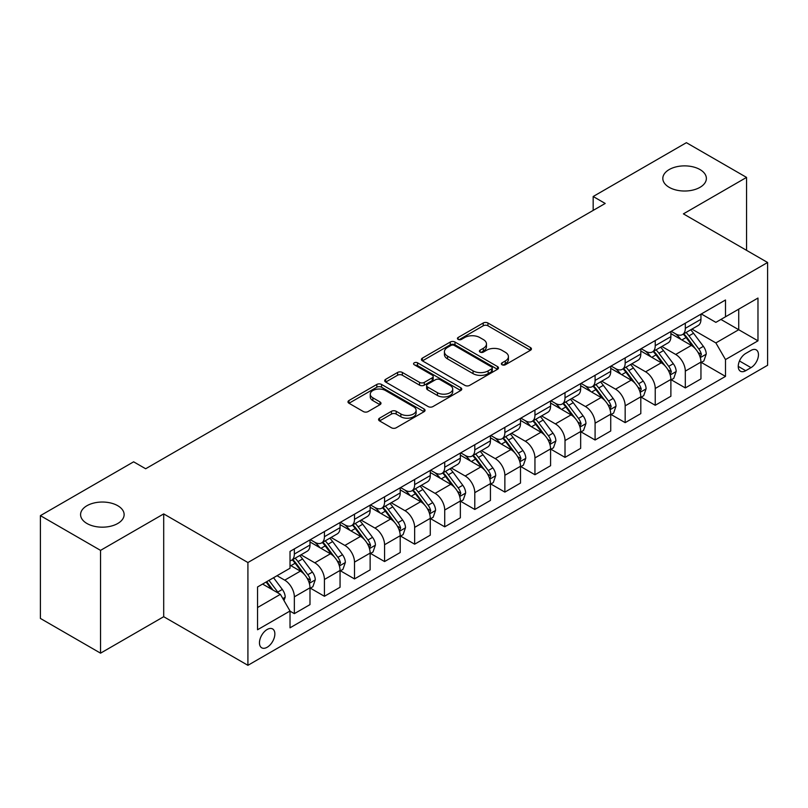 <?xml version="1.0" encoding="UTF-8"?>
<svg xmlns="http://www.w3.org/2000/svg" width="808" height="808" viewBox="0 0 808 808"><rect width="100%" height="100%" fill="white"/><g stroke="black" fill="none" stroke-linecap="round" stroke-linejoin="round"><path stroke-width="1.21" d="M502.051 364.761A2.333 1.353 0 0 0 505.354 364.761L530.452 350.278A3.343 1.929 0 0 0 531.432 348.915A3.343 1.929 0 0 0 530.452 347.551L487.941 323.008A3.343 1.929 0 0 0 483.214 323.008L458.126 337.491A2.333 1.353 0 0 0 457.439 338.451A2.333 1.353 0 0 0 458.126 339.4A2.333 1.353 0 0 0 461.429 339.4L464.681 337.532A10.686 6.171 0 0 1 479.79 337.532L483.336 339.572A10.686 6.171 0 0 1 486.466 343.935A10.686 6.171 0 0 1 483.336 348.299L480.083 350.177A2.333 1.353 0 0 0 479.407 351.126A2.333 1.353 0 0 0 480.083 352.086A2.333 1.353 0 0 0 483.396 352.086L486.638 350.207A10.686 6.171 0 0 1 501.758 350.207L505.293 352.258A10.686 6.171 0 0 1 508.424 356.621A10.686 6.171 0 0 1 505.293 360.984L502.051 362.853A2.333 1.353 0 0 0 501.364 363.812A2.333 1.353 0 0 0 502.051 364.761L502.051 362.853M117.756 505.717A21.776 12.574 0 0 0 94.021 502.99A21.776 12.574 0 0 0 80.578 514.605A21.776 12.574 0 0 0 86.951 523.493A21.776 12.574 0 0 0 110.686 526.22A21.776 12.574 0 0 0 124.129 514.605A21.776 12.574 0 0 0 117.756 505.717M699.991 169.559A21.776 12.574 0 0 0 676.266 166.832A21.776 12.574 0 0 0 662.823 178.447A21.776 12.574 0 0 0 669.196 187.335A21.776 12.574 0 0 0 692.931 190.062A21.776 12.574 0 0 0 706.374 178.447A21.776 12.574 0 0 0 699.991 169.559M267.165 647.259A10.888 6.282 120 0 0 274.276 637.663A10.888 6.282 120 0 0 272.609 628.937A10.888 6.282 120 0 0 267.165 629.482A10.888 6.282 120 0 0 260.045 639.077A10.888 6.282 120 0 0 261.721 647.804A10.888 6.282 120 0 0 267.165 647.259M379.538 418.18A3.343 1.929 0 0 0 378.568 419.544A3.343 1.929 0 0 0 379.538 420.907L391.466 427.786A3.343 1.929 0 0 0 396.193 427.786L424.059 411.696A3.343 1.929 0 0 0 425.038 410.333A3.343 1.929 0 0 0 424.059 408.969L381.548 384.436A3.343 1.929 0 0 0 376.831 384.436L348.955 400.516A3.343 1.929 0 0 0 347.985 401.879A3.343 1.929 0 0 0 348.955 403.243L363.368 411.565A3.343 1.929 0 0 0 368.084 411.565L380.012 404.677A3.343 1.929 0 0 0 380.992 403.313A3.343 1.929 0 0 0 380.012 401.95L372.872 397.829A8.938 5.161 0 0 1 370.256 394.183A8.938 5.161 0 0 1 375.771 389.416A8.938 5.161 0 0 1 385.507 390.537L413.494 406.687A8.938 5.161 0 0 1 416.11 410.333A8.938 5.161 0 0 1 410.595 415.1A8.938 5.161 0 0 1 400.859 413.989L396.193 411.292A3.343 1.929 0 0 0 391.466 411.292L379.538 418.18L379.538 420.907M163.701 513.908L100.546 550.369L40.4 515.645L40.4 618.433L100.546 653.167L163.701 616.706L247.915 665.317L247.915 562.53L163.701 513.908L163.701 616.706M746.552 250.339L746.552 177.406L683.396 213.868L767.6 262.489L247.915 562.53M746.552 177.406L686.396 142.683L593.173 196.506L593.173 210.403M40.4 515.645L133.633 461.822L145.662 468.761L605.202 203.454L593.173 196.506M464.913 385.386A3.343 1.929 0 0 0 469.64 385.386L497.506 369.296A3.343 1.929 0 0 0 498.486 367.933A3.343 1.929 0 0 0 497.506 366.569L454.995 342.026A3.343 1.929 0 0 0 450.268 342.026L422.402 358.116A3.343 1.929 0 0 0 421.423 359.479A3.343 1.929 0 0 0 422.402 360.843L464.913 385.386M415.191 365.267A2.333 1.353 0 0 1 417.564 365.6L417.564 362.822L460.782 387.769A3.343 1.929 0 0 1 461.762 389.133A3.343 1.929 0 0 1 460.782 390.496L432.916 406.586A3.343 1.929 0 0 1 428.19 406.586L385.679 382.043L385.679 379.316A3.343 1.929 0 0 0 384.699 380.679A3.343 1.929 0 0 0 385.679 382.043M385.679 379.316L397.607 372.438A3.343 1.929 0 0 1 402.334 372.438L419.574 382.386A3.343 1.929 0 0 0 424.291 382.386L432.209 377.821A3.343 1.929 0 0 0 433.179 376.457A3.343 1.929 0 0 0 432.209 375.094L414.262 364.731A2.333 1.353 0 0 1 413.575 363.772A2.333 1.353 0 0 1 415.019 362.529A2.333 1.353 0 0 1 417.564 362.822M750.996 350.419L745.703 353.47A10.544 6.09 120 0 0 738.815 362.772A10.544 6.09 120 0 0 740.431 371.215A10.544 6.09 120 0 0 745.703 370.7L750.996 367.64A10.544 6.09 120 0 0 757.894 358.348A10.544 6.09 120 0 0 756.268 349.894A10.544 6.09 120 0 0 750.996 350.419M247.915 665.317L767.6 365.277L767.6 262.489M701.314 313.959L715.868 322.362L725.493 316.797L725.493 299.99L290.022 551.41L290.022 568.226L257.54 586.972L257.54 629.755L290.022 611.01L290.022 627.816L725.493 376.397L725.493 359.58L715.868 342.915L691.951 329.109M725.493 316.797L757.975 298.051L757.975 340.835L725.493 359.58M100.546 550.369L100.546 653.167M720.928 319.443L738.724 329.725L738.724 309.161L757.975 298.051M715.868 342.915L738.724 329.725L757.975 340.835M257.54 607.535L280.396 594.335L262.59 584.053M290.022 611.141L294.344 613.646L294.344 596.839A13.615 7.858 -120 0 0 284.729 580.164L277.023 575.72M294.344 613.646L309.989 604.616L309.989 587.81A13.615 7.858 -120 0 0 300.364 571.135L290.022 565.166M310.353 588.153L324.422 596.284L324.422 579.477A13.615 7.858 -120 0 0 314.797 562.802L300.98 554.823M324.422 596.284L340.057 587.254L340.057 570.448A13.615 7.858 -120 0 0 330.442 553.773L309.989 541.966M340.421 570.791L354.5 578.922L354.5 562.115A13.615 7.858 -120 0 0 344.875 545.44L331.058 537.461M354.5 578.922L370.135 569.893L370.135 553.086A13.615 7.858 -120 0 0 360.509 536.411L340.057 524.604M370.498 553.43L384.568 561.56L384.568 544.744A13.615 7.858 -120 0 0 374.952 528.079L361.125 520.1M384.568 561.56L400.212 552.531L400.212 535.714A13.615 7.858 -120 0 0 390.587 519.049L370.135 507.242M400.576 536.068L414.645 544.188L414.645 527.382A13.615 7.858 -120 0 0 405.02 510.717L391.203 502.738M414.645 544.188L430.28 535.159L430.28 518.352A13.615 7.858 -120 0 0 420.665 501.687L400.212 489.88M430.644 518.706L444.723 526.826L444.723 510.02A13.615 7.858 -120 0 0 435.098 493.355L421.281 485.376M444.723 526.826L460.358 517.797L460.358 500.99A13.615 7.858 -120 0 0 450.733 484.325L430.28 472.518M460.722 501.344L474.791 509.464L474.791 492.658A13.615 7.858 -120 0 0 465.176 475.993L451.349 468.014M474.791 509.464L490.436 500.435L490.436 483.628A13.615 7.858 -120 0 0 480.81 466.963L460.358 455.156M490.799 483.972L504.869 492.102L504.869 475.296A13.615 7.858 -120 0 0 495.243 458.621L481.427 450.652M504.869 492.102L520.504 483.073L520.504 466.267A13.615 7.858 -120 0 0 510.888 449.591L490.436 437.784M520.867 466.61L534.947 474.74L534.947 457.934A13.615 7.858 -120 0 0 525.321 441.259L511.504 433.28M534.947 474.74L550.581 465.711L550.581 448.905A13.615 7.858 -120 0 0 540.956 432.229L520.504 420.423M550.945 449.248L565.014 457.379L565.014 440.572A13.615 7.858 -120 0 0 555.399 423.897L541.572 415.918M565.014 457.379L580.659 448.349L580.659 431.543A13.615 7.858 -120 0 0 571.034 414.868L550.581 403.061M581.023 431.886L595.092 440.017L595.092 423.2A13.615 7.858 -120 0 0 585.467 406.535L571.65 398.556M595.092 440.017L610.727 430.987L610.727 414.171A13.615 7.858 -120 0 0 601.112 397.506L580.659 385.699M611.09 414.524L625.17 422.645L625.17 405.838A13.615 7.858 -120 0 0 615.545 389.173L601.728 381.194M625.17 422.645L640.805 413.615L640.805 396.809A13.615 7.858 -120 0 0 631.179 380.144L610.727 368.337M641.168 397.162L655.237 405.283L655.237 388.476A13.615 7.858 -120 0 0 645.622 371.811L631.795 363.832M655.237 405.283L670.882 396.253L670.882 379.447A13.615 7.858 -120 0 0 661.257 362.782L640.805 350.975M671.246 379.8L685.315 387.921L685.315 371.114A13.615 7.858 -120 0 0 675.69 354.449L661.873 346.47M685.315 387.921L700.95 378.891L700.95 362.085A13.615 7.858 -120 0 0 691.335 345.42L670.882 333.613M671.246 331.32L675.69 333.886A13.615 7.858 -120 0 0 682.497 334.562A13.615 7.858 -120 0 0 685.315 328.331L685.315 323.19M641.168 348.682L645.622 351.248A13.615 7.858 -120 0 0 652.42 351.924A13.615 7.858 -120 0 0 655.237 345.693L655.237 340.552M611.09 366.044L615.545 368.61A13.615 7.858 -120 0 0 622.352 369.286A13.615 7.858 -120 0 0 625.17 363.055L625.17 357.914M581.023 383.406L585.467 385.982A13.615 7.858 -120 0 0 592.274 386.648A13.615 7.858 -120 0 0 595.092 380.416L595.092 375.276M550.945 400.768L555.399 403.344A13.615 7.858 -120 0 0 562.196 404.01A13.615 7.858 -120 0 0 565.014 397.788L565.014 392.648M520.867 418.13L525.321 420.705A13.615 7.858 -120 0 0 532.129 421.382A13.615 7.858 -120 0 0 534.947 415.15L534.947 410.01M490.799 435.492L495.243 438.067A13.615 7.858 -120 0 0 502.051 438.744A13.615 7.858 -120 0 0 504.869 432.512L504.869 427.371M460.722 452.864L465.176 455.429A13.615 7.858 -120 0 0 471.973 456.106A13.615 7.858 -120 0 0 474.791 449.874L474.791 444.733M430.644 470.226L435.098 472.791A13.615 7.858 -120 0 0 441.905 473.468A13.615 7.858 -120 0 0 444.723 467.236L444.723 462.095M400.576 487.588L405.02 490.153A13.615 7.858 -120 0 0 411.827 490.83A13.615 7.858 -120 0 0 414.645 484.598L414.645 479.457M370.498 504.95L374.952 507.525A13.615 7.858 -120 0 0 381.75 508.192A13.615 7.858 -120 0 0 384.568 501.96L384.568 496.819M340.421 522.311L344.875 524.887A13.615 7.858 -120 0 0 351.682 525.553A13.615 7.858 -120 0 0 354.5 519.332L354.5 514.191M310.353 539.673L314.797 542.249A13.615 7.858 -120 0 0 321.604 542.925A13.615 7.858 -120 0 0 324.422 536.694L324.422 531.553M701.314 362.428L725.493 376.397M682.497 334.562L698.132 325.533A13.615 7.858 -120 0 0 700.95 319.301L700.95 314.161M652.42 351.924L668.065 342.895A13.615 7.858 -120 0 0 670.882 336.663L670.882 331.522M622.352 369.286L637.987 360.257A13.615 7.858 -120 0 0 640.805 354.025L640.805 348.884M592.274 386.648L607.909 377.619A13.615 7.858 -120 0 0 610.727 371.387L610.727 366.256M562.196 404.01L577.841 394.981A13.615 7.858 -120 0 0 580.659 388.759L580.659 383.618M532.129 421.382L547.763 412.353A13.615 7.858 -120 0 0 550.581 406.121L550.581 400.98M502.051 438.744L517.686 429.715A13.615 7.858 -120 0 0 520.504 423.483L520.504 418.342M471.973 456.106L487.618 447.076A13.615 7.858 -120 0 0 490.436 440.845L490.436 435.704M441.905 473.468L457.54 464.438A13.615 7.858 -120 0 0 460.358 458.207L460.358 453.066M411.827 490.83L427.462 481.8A13.615 7.858 -120 0 0 430.28 475.569L430.28 470.428M381.75 508.192L397.395 499.162A13.615 7.858 -120 0 0 400.212 492.93L400.212 487.8M351.682 525.553L367.317 516.524A13.615 7.858 -120 0 0 370.135 510.303L370.135 505.162M321.604 542.925L337.239 533.896A13.615 7.858 -120 0 0 340.057 527.664L340.057 522.524M290.022 560.833A13.615 7.858 -120 0 0 291.526 560.287L307.171 551.258A13.615 7.858 -120 0 0 309.989 545.026L309.989 539.885M291.526 560.287A13.615 7.858 -120 0 0 294.344 554.056L294.344 548.915M280.396 594.335L290.022 611.01M502.98 365.095L505.293 363.762A10.686 6.171 0 0 0 508.424 359.398L508.424 356.621M486.466 343.935L486.466 346.713A10.686 6.171 0 0 1 483.336 351.076L481.023 352.409M530.401 350.298L487.941 325.786A3.343 1.929 0 0 0 483.214 325.786L459.055 339.734M497.455 369.327L454.995 344.804A3.343 1.929 0 0 0 450.268 344.804L422.453 360.873M491.597 368.892A2.333 1.353 0 0 0 492.284 367.933A2.333 1.353 0 0 0 491.597 366.984L454.288 345.44A2.333 1.353 0 0 0 450.985 345.44L447.551 347.41A10.686 6.171 0 0 0 444.43 351.773A10.686 6.171 0 0 0 447.551 356.136L473.064 370.862A10.686 6.171 0 0 0 488.173 370.862L491.597 368.892L491.597 371.67A2.333 1.353 0 0 0 492.284 370.71L492.284 367.933M444.43 351.773L444.43 354.55A10.686 6.171 0 0 0 447.551 358.914L447.551 356.136M491.597 371.67L488.173 373.639A10.686 6.171 0 0 1 473.064 373.639L447.551 358.914M385.729 382.073L397.607 375.215L397.607 372.438M433.179 376.457L433.179 379.235A3.343 1.929 0 0 1 432.209 380.598L424.291 385.163A3.343 1.929 0 0 1 419.574 385.163L402.334 375.215A3.343 1.929 0 0 0 397.607 375.215M417.564 365.6L460.732 390.527M437.461 392.718A8.938 5.161 0 0 0 447.198 393.829A8.938 5.161 0 0 0 452.712 389.072A8.938 5.161 0 0 0 450.096 385.416L440.239 379.73A3.343 1.929 0 0 0 435.512 379.73L427.604 384.295A3.343 1.929 0 0 0 426.624 385.658A3.343 1.929 0 0 0 427.604 387.022L437.461 392.718L437.461 395.496A8.938 5.161 0 0 0 447.198 396.607A8.938 5.161 0 0 0 452.712 391.85L452.712 389.072M426.624 385.658L426.624 388.436A3.343 1.929 0 0 0 427.604 389.799L427.604 387.022M437.461 395.496L427.604 389.799M416.11 410.333L416.11 413.12A8.938 5.161 0 0 1 410.595 417.877A8.938 5.161 0 0 1 400.859 416.766L396.193 414.07A3.343 1.929 0 0 0 391.466 414.07L379.588 420.928M370.256 394.183L370.256 396.96A8.938 5.161 0 0 0 372.872 400.606L372.872 397.829M379.972 404.707L372.872 400.606M424.018 411.726L381.548 387.214A3.343 1.929 0 0 0 376.831 387.214L349.006 403.273M700.95 362.641L703.839 360.974L706.242 354.025A9.019 5.202 -120 0 0 703.374 346.349L693.537 333.229A26.028 15.029 -120 0 0 690.699 329.826M680.922 339.411A26.028 15.029 -120 0 0 675.589 333.825M700.132 357.116L701.384 354.409A9.019 5.202 -120 0 0 698.799 348.985L688.971 335.865A26.028 15.029 -120 0 0 686.123 332.462M683.709 333.866A21.604 12.473 60 0 1 687.255 337.896L695.567 349.006M683.245 334.128A26.028 15.029 60 0 1 686.083 337.532L692.618 346.258M670.882 380.002L673.771 378.336L676.175 371.387A9.019 5.202 -120 0 0 673.296 363.711L663.469 350.591A26.028 15.029 -120 0 0 660.621 347.188M650.844 356.772A26.028 15.029 -120 0 0 645.521 351.197M670.054 374.478L671.307 371.771A9.019 5.202 -120 0 0 668.721 366.357L658.894 353.227A26.028 15.029 -120 0 0 656.056 349.824M653.632 351.228A21.604 12.473 60 0 1 657.177 355.257L665.499 366.367M653.167 351.5A26.028 15.029 60 0 1 656.005 354.894L662.54 363.62M640.805 397.364L643.693 395.698L646.097 388.759A9.019 5.202 -120 0 0 643.219 381.073L633.391 367.953A26.028 15.029 -120 0 0 630.553 364.549M620.776 374.134A26.028 15.029 -120 0 0 615.443 368.559M639.986 391.85L641.229 389.143A9.019 5.202 -120 0 0 638.653 383.719L628.816 370.589A26.028 15.029 -120 0 0 625.978 367.196M623.554 368.589A21.604 12.473 60 0 1 627.099 372.619L635.421 383.729M623.089 368.862A26.028 15.029 60 0 1 625.927 372.256L632.472 380.982M610.727 414.726L613.615 413.06L616.019 406.121A9.019 5.202 -120 0 0 613.151 398.445L603.313 385.315A26.028 15.029 -120 0 0 600.475 381.911M590.699 391.496A26.028 15.029 -120 0 0 585.366 385.921M609.909 409.212L611.151 406.505A9.019 5.202 -120 0 0 608.575 401.081L598.748 387.961A26.028 15.029 -120 0 0 595.9 384.558M593.486 385.951A21.604 12.473 60 0 1 597.031 389.981L605.344 401.091M593.021 386.224A26.028 15.029 60 0 1 595.86 389.628L602.394 398.344M580.659 432.098L583.548 430.432L585.952 423.483A9.019 5.202 -120 0 0 583.073 415.807L573.246 402.677A26.028 15.029 -120 0 0 570.398 399.283M560.621 408.858A26.028 15.029 -120 0 0 555.298 403.283M579.831 426.574L581.083 423.867A9.019 5.202 -120 0 0 578.498 418.443L568.67 405.323A26.028 15.029 -120 0 0 565.832 401.919M563.408 403.313A21.604 12.473 60 0 1 566.953 407.353L575.276 418.453M562.944 403.586A26.028 15.029 60 0 1 565.782 406.99L572.317 415.716M550.581 449.46L553.47 447.794L555.874 440.845A9.019 5.202 -120 0 0 552.995 433.169L543.168 420.049A26.028 15.029 -120 0 0 540.33 416.645M530.553 426.22A26.028 15.029 -120 0 0 525.22 420.645M549.763 443.935L551.005 441.229A9.019 5.202 -120 0 0 548.43 435.805L538.593 422.685A26.028 15.029 -120 0 0 535.755 419.281M533.33 420.675A21.604 12.473 60 0 1 536.876 424.715L545.198 435.815M532.866 420.948A26.028 15.029 60 0 1 535.704 424.351L542.249 433.078M520.504 466.822L523.392 465.156L525.796 458.207A9.019 5.202 -120 0 0 522.928 450.531L513.09 437.411A26.028 15.029 -120 0 0 510.252 434.007M500.475 443.582A26.028 15.029 -120 0 0 495.142 438.007M519.685 461.297L520.928 458.591A9.019 5.202 -120 0 0 518.352 453.167L508.525 440.047A26.028 15.029 -120 0 0 505.677 436.643M503.263 438.047A21.604 12.473 60 0 1 506.808 442.077L515.12 453.177M502.798 438.31A26.028 15.029 60 0 1 505.636 441.713L512.171 450.44M490.436 484.184L493.324 482.517L495.728 475.569A9.019 5.202 -120 0 0 492.85 467.893L483.022 454.773A26.028 15.029 -120 0 0 480.174 451.369M470.397 460.954A26.028 15.029 -120 0 0 465.075 455.369M489.608 478.659L490.86 475.952A9.019 5.202 -120 0 0 488.274 470.529L478.447 457.409A26.028 15.029 -120 0 0 475.609 454.005M473.185 455.409A21.604 12.473 60 0 1 476.73 459.439L485.053 470.549M472.72 455.672A26.028 15.029 60 0 1 475.559 459.075L482.093 467.802M460.358 501.546L463.247 499.879L465.65 492.93A9.019 5.202 -120 0 0 462.772 485.255L452.945 472.135A26.028 15.029 -120 0 0 450.106 468.731M440.33 478.316A26.028 15.029 -120 0 0 434.997 472.741M459.54 496.021L460.782 493.314A9.019 5.202 -120 0 0 458.207 487.901L448.369 474.771A26.028 15.029 -120 0 0 445.531 471.367M443.107 472.771A21.604 12.473 60 0 1 446.652 476.801L454.975 487.911M442.643 473.034A26.028 15.029 60 0 1 445.481 476.437L452.026 485.164M430.28 518.908L433.169 517.241L435.573 510.303A9.019 5.202 -120 0 0 432.704 502.616L422.867 489.496A26.028 15.029 -120 0 0 420.029 486.093M410.252 495.678A26.028 15.029 -120 0 0 404.919 490.103M429.462 513.393L430.704 510.686A9.019 5.202 -120 0 0 428.129 505.263L418.302 492.133A26.028 15.029 -120 0 0 415.453 488.739M413.039 490.133A21.604 12.473 60 0 1 416.585 494.163L424.897 505.273M412.575 490.406A26.028 15.029 60 0 1 415.413 493.799L421.948 502.526M400.212 536.27L403.101 534.603L405.505 527.664A9.019 5.202 -120 0 0 402.626 519.978L392.799 506.858A26.028 15.029 -120 0 0 389.951 503.455M380.174 513.04A26.028 15.029 -120 0 0 374.851 507.464M399.384 530.755L400.637 528.048A9.019 5.202 -120 0 0 398.051 522.625L388.224 509.505A26.028 15.029 -120 0 0 385.386 506.101M382.962 507.495A21.604 12.473 60 0 1 386.507 511.525L394.829 522.635M382.497 507.767A26.028 15.029 60 0 1 385.335 511.171L391.87 519.887M370.135 553.642L373.023 551.975L375.427 545.026A9.019 5.202 -120 0 0 372.549 537.35L362.721 524.22A26.028 15.029 -120 0 0 359.883 520.827M350.106 530.401A26.028 15.029 -120 0 0 344.774 524.826M369.317 548.117L370.559 545.41A9.019 5.202 -120 0 0 367.983 539.986L358.146 526.866A26.028 15.029 -120 0 0 355.308 523.463M352.884 524.857A21.604 12.473 60 0 1 356.429 528.897L364.751 539.996M352.419 525.129A26.028 15.029 60 0 1 355.257 528.533L361.802 537.249M340.057 571.004L342.946 569.337L345.349 562.388A9.019 5.202 -120 0 0 342.481 554.712L332.644 541.582A26.028 15.029 -120 0 0 329.805 538.189M320.029 547.763A26.028 15.029 -120 0 0 314.696 542.188M339.239 565.479L340.481 562.772A9.019 5.202 -120 0 0 337.906 557.348L328.078 544.228A26.028 15.029 -120 0 0 325.23 540.825M322.816 542.219A21.604 12.473 60 0 1 326.361 546.259L334.674 557.358M322.352 542.491A26.028 15.029 60 0 1 325.19 545.895L331.724 554.621M309.989 588.365L312.878 586.699L315.282 579.75A9.019 5.202 -120 0 0 312.403 572.074L302.576 558.954A26.028 15.029 -120 0 0 299.728 555.55M309.161 582.841L310.413 580.134A9.019 5.202 -120 0 0 307.828 574.71L298 561.59A26.028 15.029 -120 0 0 295.162 558.187M292.738 559.59A21.604 12.473 60 0 1 296.284 563.62L304.606 574.72M292.274 559.853A26.028 15.029 60 0 1 295.112 563.257L301.647 571.983M284.002 600.586L285.204 597.112A9.019 5.202 -120 0 0 282.325 589.436L273.559 577.73M278.578 593.284A9.019 5.202 -120 0 0 277.76 592.072L268.983 580.366M266.721 581.669L273.033 590.082M266.095 582.033L271.448 589.173M284.729 580.164L300.364 571.135M314.797 562.802L330.442 553.773M344.875 545.44L360.509 536.411M374.952 528.079L390.587 519.049M405.02 510.717L420.665 501.687M435.098 493.355L450.733 484.325M465.176 475.993L480.81 466.963M495.243 458.621L510.888 449.591M525.321 441.259L540.956 432.229M555.399 423.897L571.034 414.868M585.467 406.535L601.112 397.506M615.545 389.173L631.179 380.144M645.622 371.811L661.257 362.782M675.69 354.449L691.335 345.42M685.315 328.331L700.95 319.301M685.315 371.114L700.95 362.085M655.237 388.476L670.882 379.447M655.237 345.693L670.882 336.663M625.17 405.838L640.805 396.809M625.17 363.055L640.805 354.025M595.092 423.2L610.727 414.171M595.092 380.416L610.727 371.387M565.014 440.572L580.659 431.543M565.014 397.788L580.659 388.759M534.947 457.934L550.581 448.905M534.947 415.15L550.581 406.121M504.869 475.296L520.504 466.267M504.869 432.512L520.504 423.483M474.791 492.658L490.436 483.628M474.791 449.874L490.436 440.845M444.723 510.02L460.358 500.99M444.723 467.236L460.358 458.207M414.645 527.382L430.28 518.352M414.645 484.598L430.28 475.569M384.568 544.744L400.212 535.714M384.568 501.96L400.212 492.93M354.5 562.115L370.135 553.086M354.5 519.332L370.135 510.303M324.422 579.477L340.057 570.448M324.422 536.694L340.057 527.664M294.344 596.839L309.989 587.81M294.344 554.056L309.989 545.026M739.461 360.984L750.996 367.64M738.249 366.388L745.703 370.7M505.293 363.762L505.293 360.984M480.083 352.086L480.083 350.177M483.336 351.076L483.336 348.299M458.126 339.4L458.126 337.491M483.214 325.786L483.214 323.008M487.941 325.786L487.941 323.008M530.452 350.278L530.452 347.551M422.402 360.843L422.402 358.116M450.268 344.804L450.268 342.026M454.995 344.804L454.995 342.026M497.506 369.296L497.506 366.569M473.064 373.639L473.064 370.862M488.173 373.639L488.173 370.862M402.334 375.215L402.334 372.438M419.574 385.163L419.574 382.386M424.291 385.163L424.291 382.386M432.209 380.598L432.209 377.821M460.782 390.496L460.782 387.769M391.466 414.07L391.466 411.292M396.193 414.07L396.193 411.292M400.859 416.766L400.859 413.989M380.012 404.677L380.012 401.95M348.955 403.243L348.955 400.516M376.831 387.214L376.831 384.436M381.548 387.214L381.548 384.436M424.059 411.696L424.059 408.969M700.284 357.611L706.192 354.207M688.971 335.865L693.537 333.229M681.881 339.956L686.083 337.532M698.799 348.985L703.374 346.349M698.082 352.51L701.384 354.409M670.206 374.973L676.114 371.569M658.894 353.227L663.469 350.591M651.803 357.318L656.005 354.894M668.721 366.357L673.296 363.711M668.014 369.872L671.307 371.771M640.128 392.334L646.036 388.931M628.816 370.589L633.391 367.953M621.726 374.69L625.927 372.256M638.653 383.719L643.219 381.073M637.936 387.234L641.229 389.143M610.06 409.707L615.969 406.293M598.748 387.961L603.313 385.315M591.658 392.052L595.86 389.628M608.575 401.081L613.151 398.445M607.858 404.596L611.151 406.505M579.982 427.068L585.891 423.655M568.67 405.323L573.246 402.677M561.58 409.414L565.782 406.99M578.498 418.443L583.073 415.807M577.791 421.968L581.083 423.867M549.905 444.43L555.813 441.017M538.593 422.685L543.168 420.049M531.502 426.776L535.704 424.351M548.43 435.805L552.995 433.169M547.713 439.33L551.005 441.229M519.837 461.792L525.745 458.378M508.525 440.047L513.09 437.411M501.435 444.137L505.636 441.713M518.352 453.167L522.928 450.531M517.635 456.692L520.928 458.591M489.759 479.154L495.668 475.75M478.447 457.409L483.022 454.773M471.357 461.499L475.559 459.075M488.274 470.529L492.85 467.893M487.567 474.054L490.86 475.952M459.681 496.516L465.59 493.112M448.369 474.771L452.945 472.135M441.279 478.861L445.481 476.437M458.207 487.901L462.772 485.255M457.49 491.416L460.782 493.314M429.614 513.878L435.522 510.474M418.302 492.133L422.867 489.496M411.211 496.233L415.413 493.799M428.129 505.263L432.704 502.616M427.412 508.777L430.704 510.686M399.536 531.25L405.444 527.836M388.224 509.505L392.799 506.858M381.134 513.595L385.335 511.171M398.051 522.625L402.626 519.978M397.344 526.139L400.637 528.048M369.458 548.612L375.366 545.198M358.146 526.866L362.721 524.22M351.056 530.957L355.257 528.533M367.983 539.986L372.549 537.35M367.266 543.511L370.559 545.41M339.39 565.974L345.299 562.56M328.078 544.228L332.644 541.582M320.988 548.319L325.19 545.895M337.906 557.348L342.481 554.712M337.189 560.873L340.481 562.772M309.312 583.336L315.221 579.922M298 561.59L302.576 558.954M290.91 565.681L295.112 563.257M307.828 574.71L312.403 572.074M307.121 578.235L310.413 580.134M282.861 598.607L285.143 597.294M277.76 592.072L282.325 589.436"/></g></svg>
